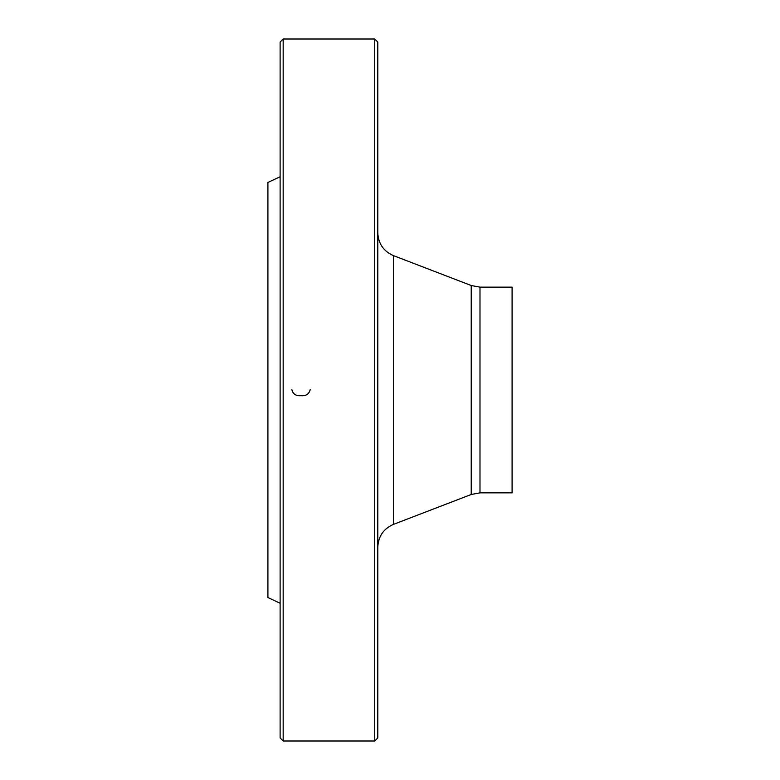 <?xml version="1.0" encoding="UTF-8"?>
<svg xmlns="http://www.w3.org/2000/svg" width="780" height="780" viewBox="0 0 780 780"><rect width="100%" height="100%" fill="white"/><g stroke="black" fill="none" stroke-linecap="round" stroke-linejoin="round"><path stroke-width="1.17" d="M374.741 390L374.741 39L283.169 39L283.169 741L374.741 741L374.741 390M280.118 603.242L267.91 597.548L267.91 182.452L280.118 176.758M283.169 741L280.118 737.948L280.118 42.052L283.169 39M374.741 39L377.793 42.052L377.793 737.948L374.741 741M479.993 492.863L512.09 492.863L512.09 287.137L479.993 287.137L479.993 492.863L471.227 494.481L471.227 285.519L393.452 255.616L393.452 524.384C383.536 528.752 378.319 536.347 377.793 547.17M310.167 390L310.177 389.678C309.065 394.105 306.014 396.103 301.022 395.684C296.029 396.103 292.988 394.105 291.886 389.678L291.895 390M471.227 494.481L393.452 524.384M479.993 287.137L471.227 285.519M393.452 255.616C383.536 251.248 378.319 243.653 377.793 232.83"/></g></svg>
